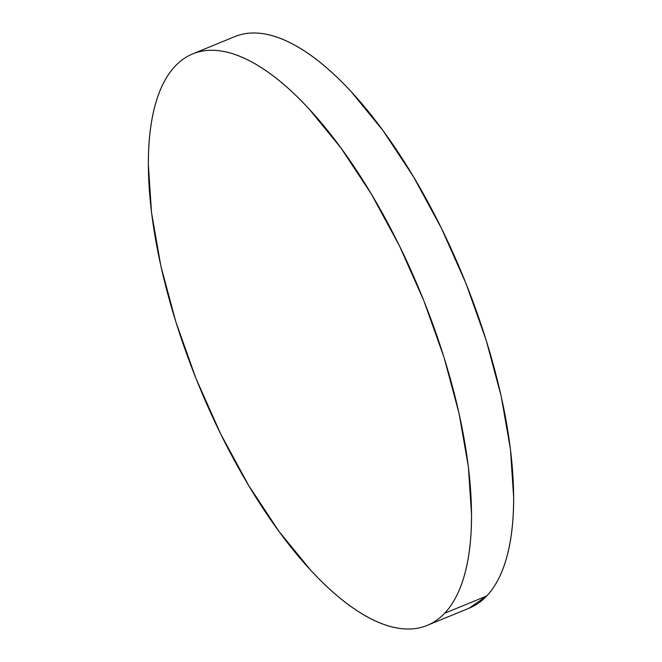 <?xml version="1.0" encoding="UTF-8"?>
<svg xmlns="http://www.w3.org/2000/svg" width="662" height="662" viewBox="0 0 662 662"><rect width="100%" height="100%" fill="white"/><g stroke="black" fill="none" stroke-linecap="round" stroke-linejoin="round"><path stroke-width="0.99" d="M427.222 625.383L469.333 608.097A308.873 120.194 -112.3 0 0 486.702 595.999L444.591 613.285A308.873 120.194 67.7 0 1 427.222 625.383A308.873 120.194 67.7 0 1 209.283 409.761A308.873 120.194 67.7 0 1 175.298 66.001A308.873 120.194 67.7 0 1 192.667 53.903A308.873 120.194 67.7 0 1 410.597 269.525A308.873 120.194 67.7 0 1 444.591 613.285L486.702 595.999A308.873 120.194 -112.3 0 0 452.717 252.239A308.873 120.194 -112.3 0 0 234.778 36.617L192.667 53.903M444.591 613.285C450.458 607.104 455.406 599.234 459.436 589.668C463.466 580.111 466.503 569.03 468.539 556.452C470.583 543.866 471.584 530.014 471.551 514.895L468.348 466.611L459.056 413.444L444.037 357.439L423.862 300.755L399.31 245.561L371.324 193.983L340.98 148.007L309.444 109.387C298.835 97.877 288.326 87.955 277.924 79.622C267.522 71.281 257.427 64.694 247.638 59.845C237.848 55.004 228.547 51.992 219.743 50.825C210.938 49.658 202.795 50.353 195.315 52.902C187.834 55.459 181.165 59.82 175.298 66.001C169.422 72.175 164.474 80.052 160.444 89.61C156.414 99.176 153.377 110.248 151.341 122.834C149.306 135.42 148.305 149.273 148.338 164.391L151.54 212.676L160.825 265.843L175.844 321.848L196.018 378.532L220.57 433.726L248.556 485.304L278.901 531.28L310.437 569.899C321.053 581.402 331.554 591.323 341.956 599.664C352.358 607.997 362.453 614.593 372.251 619.442C382.04 624.283 391.333 627.295 400.138 628.461C408.942 629.628 417.085 628.933 424.565 626.384C432.046 623.827 438.724 619.458 444.591 613.285M469.126 608.188L486.702 595.999C492.578 589.825 497.526 581.948 501.556 572.39C505.586 562.824 508.623 551.752 510.659 539.166C512.694 526.58 513.695 512.727 513.662 497.609L510.46 449.324L501.175 396.157L486.156 340.152L465.982 283.468L441.43 228.274L413.444 176.696L383.099 130.72L351.563 92.101C340.947 80.599 330.446 70.677 320.044 62.336C309.642 54.003 299.547 47.407 289.749 42.558C279.96 37.717 270.667 34.705 261.862 33.539C253.058 32.372 244.915 33.067 237.435 35.616"/></g></svg>
